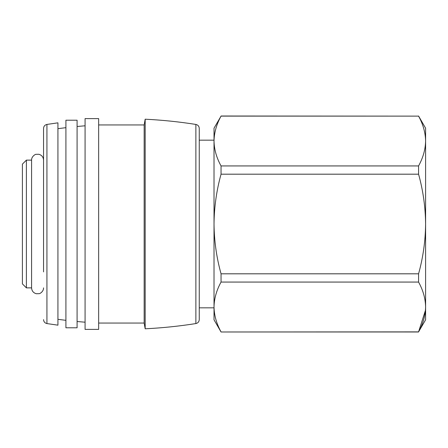 <?xml version="1.0" encoding="UTF-8"?>
<svg xmlns="http://www.w3.org/2000/svg" width="448" height="448" viewBox="0 0 448 448"><rect width="100%" height="100%" fill="white"/><g stroke="black" fill="none" stroke-linecap="round" stroke-linejoin="round"><path stroke-width="0.67" d="M425.6 307.636L425.6 306.975C425.426 315.398 423.086 323.697 418.572 331.878L425.6 319.81L425.6 306.975C425.438 298.542 423.091 290.242 418.572 282.066L418.572 273.812L221.049 273.812C216.541 257.594 214.2 240.985 214.021 224L214.021 128.19L221.049 116.122C216.524 124.292 214.183 132.597 214.021 141.025C214.194 132.602 216.535 124.303 221.049 116.122L418.572 116.122L221.049 116.015M425.6 306.975L425.6 224C425.421 240.99 423.074 257.594 418.572 273.812M221.049 331.878C216.524 323.708 214.183 315.403 214.021 306.975L214.021 319.81L221.049 331.985L418.572 331.878L425.466 310.296M418.572 116.122C423.091 124.292 425.438 132.597 425.6 141.025L425.6 224C425.421 207.015 423.08 190.406 418.572 174.188L418.572 165.934L221.049 165.934C216.524 157.758 214.183 149.458 214.021 141.025L214.021 140.168L199.248 140.168L199.248 128.374L199.248 319.626L199.248 140.168M418.572 116.015L425.6 128.19L425.6 141.025C425.426 149.447 423.086 157.752 418.572 165.934M199.248 307.832L214.021 307.832L214.021 224C214.2 207.01 216.546 190.406 221.049 174.188L221.049 165.934M214.021 306.975C214.194 298.553 216.535 290.248 221.049 282.066L221.049 273.812M418.572 282.066L221.049 282.066M418.572 174.188L221.049 174.188M425.6 141.025L425.6 140.364M22.4 283.881L22.4 164.119L26.393 160.126L26.393 287.874L22.4 283.881M26.393 287.874L31.584 287.874L31.584 160.126L26.393 160.126M43.557 271.902L43.557 128.374C43.719 126.235 44.839 124.925 46.928 124.432L46.928 323.568C44.839 323.075 43.719 321.765 43.557 319.626M46.928 323.568L57.932 325.17L57.932 122.83L46.928 124.432M65.912 327.796L65.912 120.204L77.09 120.204L77.09 327.796L65.912 327.796M85.075 329.392L85.075 118.608L98.65 118.608L98.65 329.392L85.075 329.392M98.65 323.053L144.161 323.053L144.161 124.947L98.65 124.947M144.161 323.053L145.174 328.798L145.174 119.202L144.161 124.947M145.174 328.798C162.165 327.958 179.071 326.211 195.877 323.568L195.877 124.432C179.071 121.789 162.165 120.042 145.174 119.202M418.572 331.985L221.049 331.985M31.584 287.874C31.791 290.942 33.37 292.897 36.333 293.731L39.032 293.681C39.687 293.882 43.618 291.676 43.557 287.874M43.557 160.126C43.35 157.058 41.77 155.109 38.808 154.269L36.109 154.319C35.554 154.045 31.371 156.486 31.584 160.126M65.912 320.331L57.932 319.323M65.912 127.669L57.932 128.677M85.075 322.202L77.09 321.518M85.075 125.798L77.09 126.482M195.877 323.568C197.966 323.075 199.091 321.765 199.248 319.626M195.877 124.432C197.966 124.925 199.091 126.235 199.248 128.374"/></g></svg>
